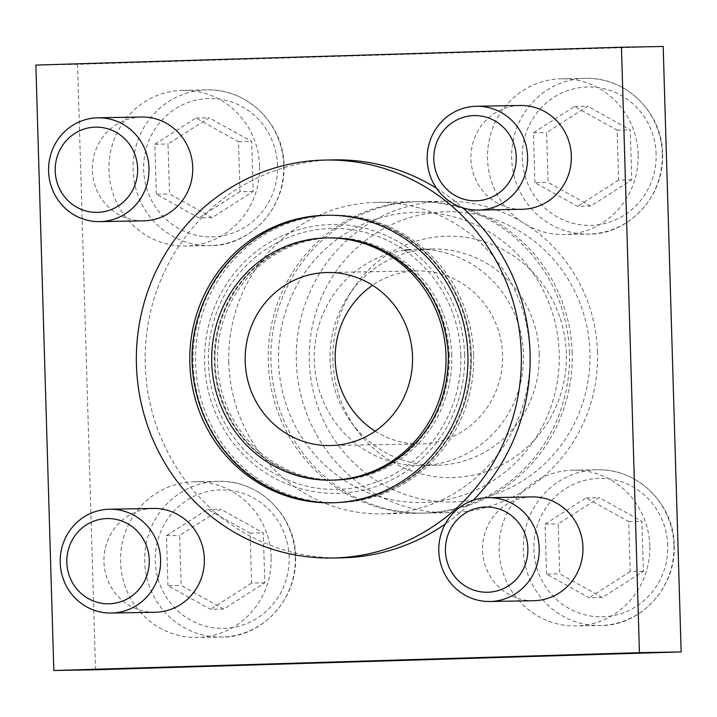 <?xml version="1.0" encoding="UTF-8"?>
<svg xmlns="http://www.w3.org/2000/svg" width="717" height="717" viewBox="0 0 717 717"><rect width="100%" height="100%" fill="white"/><g stroke="black" fill="none" stroke-linecap="round" stroke-linejoin="round"><path stroke-width="0.54" stroke-dasharray="3.58 2.69" d="M649.763 545.771A77.875 75.33 -91 0 0 573.071 470.2A77.875 75.33 -91 0 0 499.149 549.41A77.875 75.33 -91 0 0 575.859 625.932A77.875 75.33 -91 0 0 649.763 545.771M259.545 165.896A77.875 75.33 -91 0 0 182.862 90.324A77.875 75.33 -91 0 0 108.93 169.535A77.875 75.33 -91 0 0 185.64 246.056A77.875 75.33 -91 0 0 259.545 165.896M228.768 362.721A155.759 150.66 89 0 1 376.577 202.4A155.759 150.66 89 0 1 529.944 353.535A155.759 150.66 89 0 1 382.134 513.856A155.759 150.66 89 0 1 228.768 362.721M95.531 669.777L77.561 64.333L663.18 46.48M638.139 154.352A77.875 75.33 -91 0 0 561.456 78.78A77.875 75.33 -91 0 0 487.533 157.991A77.875 75.33 -91 0 0 564.234 234.513A77.875 75.33 -91 0 0 638.139 154.352M271.16 557.315A77.875 75.33 -91 0 0 194.477 481.743A77.875 75.33 -91 0 0 120.546 560.954A77.875 75.33 -91 0 0 197.256 637.476A77.875 75.33 -91 0 0 271.16 557.315M384.778 251.21A121.146 117.176 89 0 1 448.528 355.408A121.146 117.176 89 0 1 394.251 461.309M333.566 480.103A121.146 117.176 89 0 1 214.284 362.551A121.146 117.176 89 0 1 329.237 237.865M268.033 486.933A143.812 139.107 89 0 1 192.362 363.223A143.812 139.107 89 0 1 263.506 233.383M327.561 215.225A143.812 139.107 89 0 1 328.834 215.19A143.812 139.107 89 0 1 470.442 354.745A143.812 139.107 89 0 1 333.97 502.778A143.812 139.107 89 0 1 332.697 502.787M473.283 500.26A199.021 192.506 89 0 1 445.275 524.01M341.193 557.862A199.021 192.506 89 0 1 145.228 364.738A199.021 192.506 89 0 1 334.086 159.882M436.447 188.186A199.021 192.506 89 0 1 462.841 207.849M589.93 352.594A145.139 140.389 -91 0 0 375.717 233.375A145.139 140.389 -91 0 0 383.174 484.647A145.139 140.389 -91 0 0 589.93 352.594M597.503 352.334A155.759 150.66 -91 0 0 444.137 201.19A155.759 150.66 -91 0 0 296.282 359.611A155.759 150.66 -91 0 0 449.693 512.655A155.759 150.66 -91 0 0 597.503 352.334M566.313 353.311A120.707 116.754 -91 0 0 482.837 241.199A120.707 116.754 -91 0 0 353.759 287.822A120.707 116.754 -91 0 0 356.286 429.304A120.707 116.754 -91 0 0 392.782 462.25A120.707 116.754 -91 0 0 510.298 460.072A120.707 116.754 -91 0 0 566.313 353.311M539.211 353.956A108.159 104.619 -91 0 0 432.701 248.996A108.159 104.619 -91 0 0 348.749 295.27A108.159 104.619 -91 0 0 351.016 422.044A108.159 104.619 -91 0 0 436.563 465.288A108.159 104.619 -91 0 0 539.211 353.956M389.188 253.666A108.159 104.619 -91 0 0 314.27 359.289A108.159 104.619 -91 0 0 392.916 462.169A108.159 104.619 -91 0 0 420.807 465.566A108.159 104.619 -91 0 0 523.446 354.234A108.159 104.619 -91 0 0 416.944 249.274A108.159 104.619 -91 0 0 410.223 249.624M404.415 250.278A108.159 104.619 -91 0 0 389.672 253.522M375.17 431.168A86.533 83.701 -91 0 0 420.422 443.94A86.533 83.701 -91 0 0 502.536 354.87A86.533 83.701 -91 0 0 417.33 270.909A86.533 83.701 -91 0 0 372.562 285.285M569.459 352.827A155.759 150.66 -91 0 0 416.093 201.692A155.759 150.66 -91 0 0 268.239 360.113A155.759 150.66 -91 0 0 421.659 513.148A155.759 150.66 -91 0 0 569.459 352.827M559.197 353.14A145.139 140.389 -91 0 0 344.985 233.921A145.139 140.389 -91 0 0 352.441 485.194A145.139 140.389 -91 0 0 559.197 353.14M572.157 352.782A155.759 150.66 -91 0 0 418.791 201.647A155.759 150.66 -91 0 0 270.936 360.059A155.759 150.66 -91 0 0 424.347 513.103A155.759 150.66 -91 0 0 572.157 352.782M77.561 64.333L35.85 65.077M533.681 600.721A51.92 50.217 89 0 1 482.559 550.342A51.92 50.217 89 0 1 531.826 496.899M522.066 209.301A51.92 50.217 89 0 1 470.944 158.923A51.92 50.217 89 0 1 520.21 105.48M155.078 612.264A51.92 50.217 89 0 1 103.956 561.886A51.92 50.217 89 0 1 153.223 508.443M143.463 220.845A51.92 50.217 89 0 1 92.341 170.467A51.92 50.217 89 0 1 141.607 117.023M212.071 217.654L169.508 193.966L168.02 144.027L209.113 117.785L251.685 141.473L253.164 191.412L212.071 217.654L198.905 217.896L156.333 194.199L169.508 193.966M590.674 206.111L548.102 182.423L546.623 132.484L587.707 106.241L630.279 129.929L631.767 179.868L590.674 206.111L577.499 206.344L534.936 182.656L548.102 182.423M602.289 597.53L559.726 573.833L558.238 523.903L599.331 497.661L641.903 521.349L643.382 571.288L602.289 597.53L589.123 597.763L546.551 574.075L559.726 573.833M223.695 609.074L181.123 585.386L179.635 535.447L220.728 509.204L263.3 532.892L264.779 582.831L223.695 609.074L210.52 609.307L167.948 585.619L181.123 585.386M156.333 194.199L154.845 144.26L195.938 118.018L238.51 141.715L239.989 191.645L253.164 191.412M238.51 141.715L251.685 141.473M239.989 191.645L198.905 217.896M154.845 144.26L168.02 144.027M195.938 118.018L209.113 117.785M167.948 585.619L166.469 535.68L207.554 509.437L250.125 533.134L251.604 583.064L264.779 582.831M250.125 533.134L263.3 532.892M251.604 583.064L210.52 609.307M166.469 535.68L179.635 535.447M207.554 509.437L220.728 509.204M546.551 574.075L545.063 524.136L586.156 497.894L628.728 521.582L630.207 571.521L643.382 571.288M628.728 521.582L641.903 521.349M630.207 571.521L589.123 597.763M545.063 524.136L558.238 523.903M586.156 497.894L599.331 497.661M534.936 182.656L533.448 132.717L574.541 106.474L617.113 130.171L618.592 180.101L631.767 179.868M617.113 130.171L630.279 129.929M618.592 180.101L577.499 206.344M533.448 132.717L546.623 132.484M574.541 106.474L587.707 106.241M464.616 354.96A134.455 130.055 -91 0 0 266.159 244.515A134.455 130.055 -91 0 0 273.069 477.298A134.455 130.055 -91 0 0 464.616 354.96M471.159 354.727A143.812 139.107 -91 0 0 395.479 231.026A143.812 139.107 -91 0 0 329.551 215.181A143.812 139.107 -91 0 0 193.034 361.458A143.812 139.107 -91 0 0 334.687 502.76A143.812 139.107 -91 0 0 400.014 484.575A143.812 139.107 -91 0 0 471.159 354.727M473.659 354.691A143.812 139.107 -91 0 0 332.043 215.136A143.812 139.107 -91 0 0 195.526 361.413A143.812 139.107 -91 0 0 337.178 502.716A143.812 139.107 -91 0 0 473.659 354.691M449.236 355.399A121.146 117.176 -91 0 0 329.954 237.847A121.146 117.176 -91 0 0 274.925 253.173A121.146 117.176 -91 0 0 214.957 361.063A121.146 117.176 -91 0 0 278.734 466.749A121.146 117.176 -91 0 0 334.274 480.094A121.146 117.176 -91 0 0 449.236 355.399M460.78 355.076A130.494 126.228 89 0 1 338.487 489.361A130.494 126.228 89 0 1 208.45 362.775A130.494 126.228 89 0 1 330.743 228.49A130.494 126.228 89 0 1 460.78 355.076M451.737 355.354A121.146 117.176 -91 0 0 332.455 237.802A121.146 117.176 -91 0 0 217.457 361.018A121.146 117.176 -91 0 0 336.775 480.049A121.146 117.176 -91 0 0 451.737 355.354M277.524 165.681A69.226 66.959 -91 0 0 175.351 108.814A69.226 66.959 -91 0 0 178.909 228.66A69.226 66.959 -91 0 0 277.524 165.681M283.69 165.466A77.875 75.33 -91 0 0 207.007 89.894A77.875 75.33 -91 0 0 133.084 169.104A77.875 75.33 -91 0 0 209.785 245.626A77.875 75.33 -91 0 0 283.69 165.466M656.118 154.137A69.226 66.959 -91 0 0 553.954 97.27A69.226 66.959 -91 0 0 557.512 217.117A69.226 66.959 -91 0 0 656.118 154.137M662.293 153.922A77.875 75.33 -91 0 0 585.61 78.35A77.875 75.33 -91 0 0 511.678 157.561A77.875 75.33 -91 0 0 588.388 234.083A77.875 75.33 -91 0 0 662.293 153.922M667.742 545.556A69.226 66.959 -91 0 0 565.57 488.689A69.226 66.959 -91 0 0 569.128 608.536A69.226 66.959 -91 0 0 667.742 545.556M673.908 545.341A77.875 75.33 -91 0 0 597.225 469.769A77.875 75.33 -91 0 0 523.302 548.98A77.875 75.33 -91 0 0 600.004 625.502A77.875 75.33 -91 0 0 673.908 545.341M289.139 557.1A69.226 66.959 -91 0 0 186.967 500.233A69.226 66.959 -91 0 0 190.525 620.08A69.226 66.959 -91 0 0 289.139 557.1M295.305 556.885A77.875 75.33 -91 0 0 218.622 481.313A77.875 75.33 -91 0 0 144.7 560.524A77.875 75.33 -91 0 0 221.401 637.046A77.875 75.33 -91 0 0 295.305 556.885M328.834 215.19L326.298 215.234M333.97 502.778L331.433 502.823M351.016 422.044L356.286 429.304M348.749 295.27L353.759 287.822M432.701 248.996L416.944 249.274M436.563 465.288L420.807 465.566M417.33 270.909L327.319 272.514M420.422 443.94L330.403 445.544M416.093 201.692L376.577 202.4M421.659 513.148L382.134 513.856M444.137 201.19L418.791 201.647M449.693 512.655L424.347 513.103M182.862 90.324L207.007 89.894C249.695 88.648 284.335 126.882 283.977 165.466C285.698 210.628 247.383 246.693 209.785 245.626L185.64 246.056M561.456 78.78L585.61 78.35C628.289 77.104 662.938 115.338 662.571 153.922C664.301 199.084 625.977 235.149 588.388 234.083L564.234 234.513M573.071 470.2L597.225 469.769C639.914 468.524 674.554 506.758 674.195 545.332C675.916 590.503 637.601 626.568 600.004 625.502L575.859 625.932M194.477 481.743L218.622 481.313C261.311 480.067 295.951 518.301 295.592 556.876C297.313 602.047 258.998 638.112 221.401 637.046L197.256 637.476M395.479 231.026C440.086 254.132 470.209 303.416 471.257 354.736C473.328 407.22 444.791 459.346 400.014 484.575M332.043 215.136L329.551 215.181M337.178 502.716L334.687 502.76M274.925 253.173C246.451 270.192 227.773 295.153 218.873 328.054C204.345 381.39 230.838 442.506 278.734 466.749M332.455 237.802L329.954 237.847M336.775 480.049L334.274 480.094"/><path stroke-width="1.08" d="M621.469 47.223L663.18 46.48L681.15 651.923L95.531 669.777L53.82 670.52L35.85 65.077L621.469 47.223L639.439 652.667L53.82 670.52M394.251 461.309A121.146 117.176 89 0 1 388.596 464.786A121.146 117.176 89 0 1 333.566 480.103L331.021 480.157A121.146 117.176 -91 0 0 445.983 355.462A121.146 117.176 -91 0 0 326.701 237.91A121.146 117.176 -91 0 0 211.703 361.117A121.146 117.176 -91 0 0 331.021 480.157M326.701 237.91L329.237 237.865A121.146 117.176 89 0 1 384.778 251.21C424.213 273.912 445.427 308.651 448.43 355.408C448.098 403.501 428.157 439.96 388.596 464.786M467.905 354.79A143.812 139.107 -91 0 0 326.298 215.234A143.812 139.107 -91 0 0 189.781 361.511A143.812 139.107 -91 0 0 331.433 502.823A143.812 139.107 -91 0 0 467.905 354.79M332.697 502.787A143.812 139.107 89 0 1 268.033 486.933C209.973 457.509 178.784 383.514 197.417 319.818C208.324 282.005 230.354 253.191 263.506 233.383A143.812 139.107 89 0 1 327.561 215.225M462.841 207.849A199.021 192.506 89 0 1 530.06 353.006A199.021 192.506 89 0 1 473.283 500.26M445.275 524.01A199.021 192.506 89 0 1 341.193 557.862L332.419 558.014A199.021 192.506 -91 0 0 521.277 353.158A199.021 192.506 -91 0 0 325.312 160.043A199.021 192.506 -91 0 0 136.382 362.461A199.021 192.506 -91 0 0 332.419 558.014M325.312 160.043L334.086 159.882A199.021 192.506 89 0 1 436.447 188.186M410.223 249.624A108.159 104.619 -91 0 0 404.415 250.278M389.672 253.522A108.159 104.619 -91 0 0 389.188 253.666M372.562 285.285A86.533 83.701 -91 0 0 375.17 431.168M412.517 356.474A86.533 83.701 -91 0 0 327.319 272.514A86.533 83.701 -91 0 0 245.178 360.526A86.533 83.701 -91 0 0 330.403 445.544A86.533 83.701 -91 0 0 412.517 356.474M681.15 651.923L639.439 652.667M488.08 497.679L531.826 496.899A51.92 50.217 89 0 1 582.948 547.277A51.92 50.217 89 0 1 533.681 600.721L489.935 601.5A51.92 50.217 -91 0 0 539.202 548.057A51.92 50.217 -91 0 0 488.08 497.679A51.92 50.217 -91 0 0 438.795 550.486A51.92 50.217 -91 0 0 489.935 601.5M476.464 106.259L520.21 105.48A51.92 50.217 89 0 1 571.332 155.858A51.92 50.217 89 0 1 522.066 209.301L478.311 210.081A51.92 50.217 -91 0 0 527.587 156.638A51.92 50.217 -91 0 0 476.464 106.259A51.92 50.217 -91 0 0 427.18 159.066A51.92 50.217 -91 0 0 478.311 210.081M109.477 509.222L153.223 508.443A51.92 50.217 89 0 1 204.345 558.821A51.92 50.217 89 0 1 155.078 612.264L111.332 613.044A51.92 50.217 -91 0 0 160.599 559.601A51.92 50.217 -91 0 0 109.477 509.222A51.92 50.217 -91 0 0 60.192 562.029A51.92 50.217 -91 0 0 111.332 613.044M97.862 117.803L141.607 117.023A51.92 50.217 89 0 1 192.73 167.402A51.92 50.217 89 0 1 143.463 220.845L99.717 221.625A51.92 50.217 -91 0 0 148.984 168.19A51.92 50.217 -91 0 0 97.862 117.803A51.92 50.217 -91 0 0 48.577 170.61A51.92 50.217 -91 0 0 99.717 221.625M137.646 168.504A42.626 41.236 -91 0 0 74.729 133.487A42.626 41.236 -91 0 0 76.916 207.285A42.626 41.236 -91 0 0 137.646 168.504M516.249 156.96A42.626 41.236 -91 0 0 453.332 121.944A42.626 41.236 -91 0 0 455.519 195.741A42.626 41.236 -91 0 0 516.249 156.96M527.864 548.38A42.626 41.236 -91 0 0 464.948 513.363A42.626 41.236 -91 0 0 467.134 587.16A42.626 41.236 -91 0 0 527.864 548.38M149.261 559.923A42.626 41.236 -91 0 0 86.345 524.907A42.626 41.236 -91 0 0 88.532 598.704A42.626 41.236 -91 0 0 149.261 559.923"/></g></svg>

